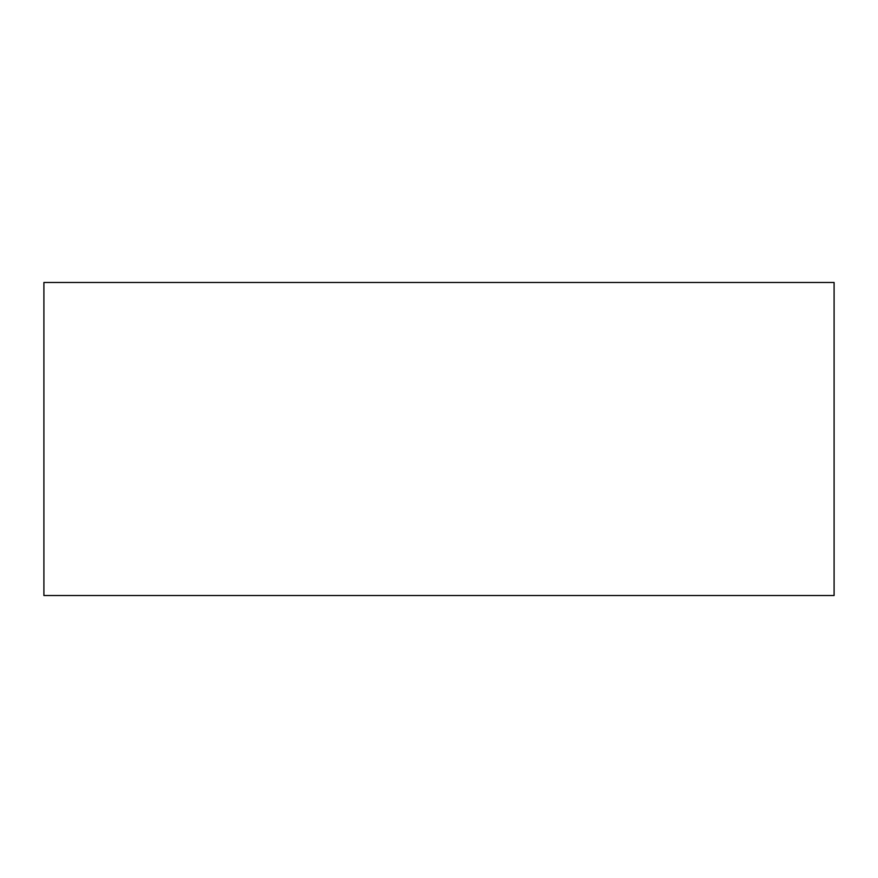 <?xml version="1.0" encoding="UTF-8"?>
<svg xmlns="http://www.w3.org/2000/svg" width="878" height="878" viewBox="0 0 878 878"><rect width="100%" height="100%" fill="white"/><g stroke="black" fill="none" stroke-linecap="round" stroke-linejoin="round"><path stroke-width="1.32" d="M43.9 595.525L834.1 595.525L834.1 282.475L43.9 282.475L43.9 595.525"/></g></svg>
